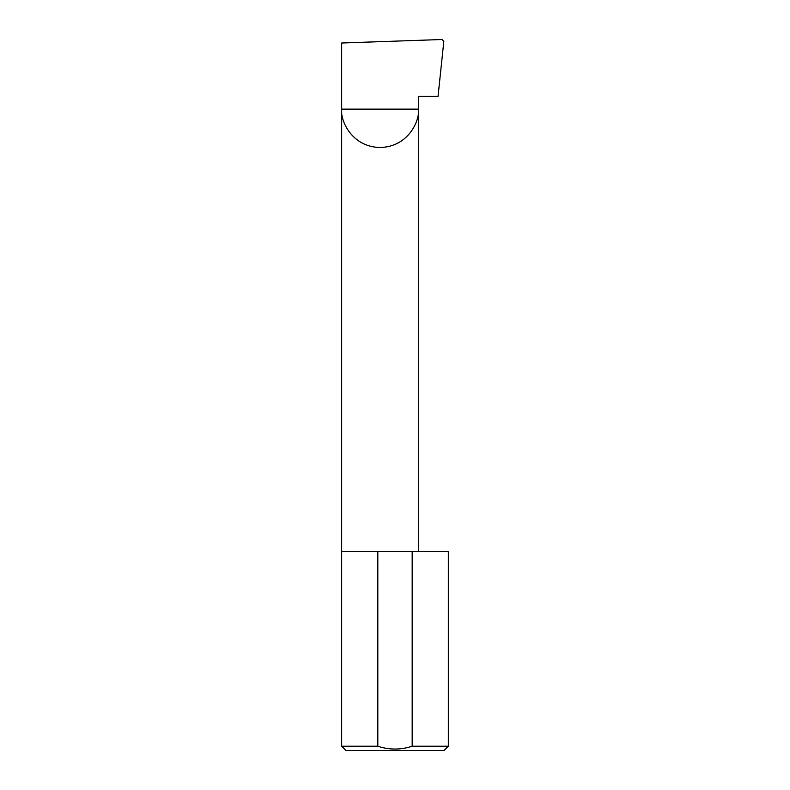 <?xml version="1.0" encoding="UTF-8"?>
<svg xmlns="http://www.w3.org/2000/svg" width="790" height="790" viewBox="0 0 790 790"><rect width="100%" height="100%" fill="white"/><g stroke="black" fill="none" stroke-linecap="round" stroke-linejoin="round"><path stroke-width="1.19" d="M448.335 746.234L412.183 746.234L412.183 551.4L448.335 551.4L448.335 746.234L444.059 750.5L345.941 750.5L341.665 746.234L341.665 109.119L418.433 109.119C419.984 120.347 408.46 146.98 380.049 147.503C351.639 146.98 340.125 120.347 341.665 109.119L341.665 43.006L442.045 39.5L443.832 41.337L438.055 96.321L418.433 96.321L418.433 551.4M412.183 746.234C400.688 749.987 389.233 749.987 377.818 746.234L341.665 746.234M377.818 746.234L377.818 551.4L341.665 551.4M377.818 551.4L412.183 551.4"/></g></svg>
